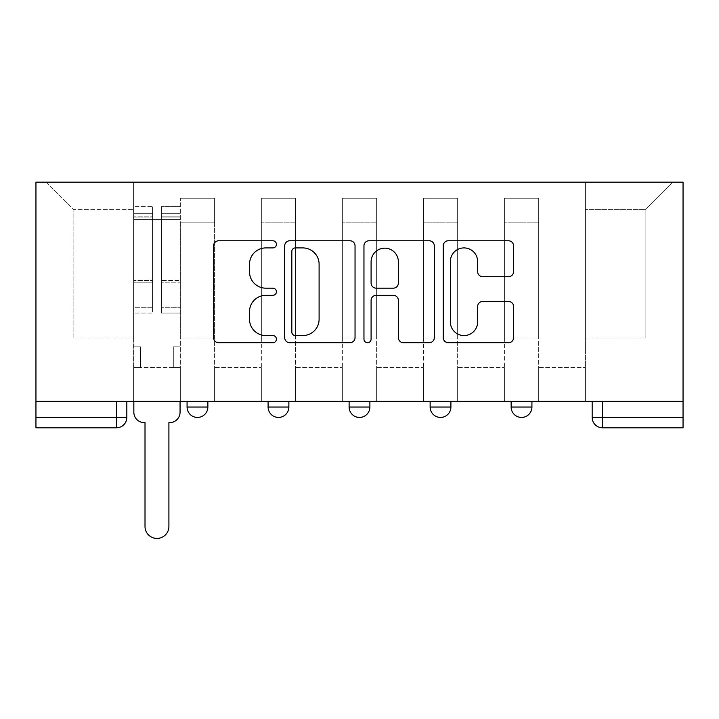 <?xml version="1.0" encoding="UTF-8"?>
<svg xmlns="http://www.w3.org/2000/svg" width="719" height="719" viewBox="0 0 719 719"><rect width="100%" height="100%" fill="white"/><g stroke="black" fill="none" stroke-linecap="round" stroke-linejoin="round"><path stroke-width="0.54" stroke-dasharray="3.6 2.7" d="M276.411 244.334A3.568 3.568 0 0 0 272.843 240.766L218.675 240.766A5.096 5.096 0 0 0 213.579 245.871L213.579 337.624A5.096 5.096 0 0 0 218.675 342.72L272.843 342.72A3.568 3.568 0 0 0 276.411 339.152A3.568 3.568 0 0 0 272.843 335.584L265.832 335.584A16.312 16.312 0 0 1 249.52 319.272L249.52 311.624A16.312 16.312 0 0 1 265.832 295.311L272.843 295.311A3.568 3.568 0 0 0 276.411 291.743A3.568 3.568 0 0 0 272.843 288.175L265.832 288.175A16.312 16.312 0 0 1 249.52 271.863L249.52 264.224A16.312 16.312 0 0 1 265.832 247.911L272.843 247.911A3.568 3.568 0 0 0 276.411 244.334M511.146 401.328L531.925 401.328L511.146 401.328L511.146 407.044L531.925 407.044M450.903 401.328L430.133 401.328L450.903 401.328L450.903 407.044A10.39 10.39 0 0 1 440.513 417.424M349.11 401.328L369.89 401.328L369.89 407.044A10.39 10.39 0 0 1 359.5 417.424A10.39 10.39 0 0 1 349.11 407.044L349.11 401.328L369.89 401.328M268.097 401.328L288.867 401.328L268.097 401.328M187.075 401.328L207.854 401.328L187.075 401.328L187.075 407.044L207.854 407.044M683.05 401.328L602.549 401.328L683.05 401.328L683.05 182.168L35.95 182.168L35.95 401.328L683.05 401.328L683.05 417.424L592.168 417.424M602.549 401.328L592.168 401.328L602.549 401.328L602.549 427.814L683.05 427.814L683.05 417.424M35.95 427.814L116.451 427.814A10.39 10.39 0 0 0 126.832 417.424L35.95 417.424L35.95 427.814M35.95 401.328L116.451 401.328L35.95 401.328L35.95 417.424M180.325 222.153L180.325 337.966L180.325 222.153L214.604 222.153L214.604 198.264L214.604 337.966L214.604 222.153L180.325 222.153M180.325 401.328L180.325 198.264L214.604 198.264L180.325 198.264L180.325 401.328L180.325 367.571L133.59 367.571L180.325 367.571L180.325 401.328L133.59 401.328L133.59 182.168L585.41 182.168L46.34 182.168L133.59 182.168L133.59 337.966L133.59 209.687L73.859 209.687L133.59 209.687L133.59 182.168L133.59 401.328L133.59 367.571L133.59 401.328L180.325 401.328M214.604 401.328L214.604 198.264L180.325 198.264L214.604 198.264L214.604 401.328L214.604 367.571L261.348 367.571L214.604 367.571L214.604 401.328L261.348 401.328L261.348 198.264L261.348 222.153L261.348 198.264L295.617 198.264L295.617 222.153L295.617 198.264L261.348 198.264L261.348 401.328L261.348 367.571L261.348 401.328L214.604 401.328M261.348 337.966L261.348 222.153L261.348 337.966L295.617 337.966L295.617 222.153L295.617 337.966L261.348 337.966M295.617 401.328L295.617 198.264L261.348 198.264L295.617 198.264L295.617 401.328L295.617 367.571L342.361 367.571L295.617 367.571L295.617 401.328L342.361 401.328L342.361 198.264L342.361 222.153L342.361 198.264L376.639 198.264L376.639 222.153L376.639 198.264L342.361 198.264L342.361 401.328L342.361 367.571L342.361 401.328L295.617 401.328M342.361 337.966L342.361 222.153L342.361 337.966L376.639 337.966L376.639 222.153L376.639 337.966L342.361 337.966M376.639 401.328L376.639 198.264L342.361 198.264L376.639 198.264L376.639 401.328L376.639 367.571L423.383 367.571L376.639 367.571L376.639 401.328L423.383 401.328L423.383 198.264L423.383 222.153L423.383 198.264L457.652 198.264L457.652 222.153L457.652 198.264L423.383 198.264L423.383 401.328L423.383 367.571L423.383 401.328L376.639 401.328M423.383 337.966L423.383 222.153L423.383 337.966L457.652 337.966L457.652 222.153L457.652 337.966L423.383 337.966M457.652 401.328L457.652 198.264L423.383 198.264L457.652 198.264L457.652 401.328L457.652 367.571L504.396 367.571L457.652 367.571L457.652 401.328L504.396 401.328L504.396 198.264L504.396 222.153L504.396 198.264L538.675 198.264L538.675 222.153L538.675 198.264L504.396 198.264L504.396 401.328L504.396 367.571L504.396 401.328L457.652 401.328M504.396 337.966L504.396 222.153L504.396 337.966L538.675 337.966L538.675 222.153L538.675 337.966L504.396 337.966M538.675 401.328L538.675 198.264L504.396 198.264L538.675 198.264L538.675 401.328L538.675 367.571L585.41 367.571L538.675 367.571L538.675 401.328L585.41 401.328L585.41 182.168L672.66 182.168L585.41 182.168L585.41 209.687L645.141 209.687L585.41 209.687L585.41 337.966L585.41 182.168L585.41 401.328L538.675 401.328L585.41 401.328L585.41 367.571L585.41 401.328L538.675 401.328M180.325 337.966L214.604 337.966L180.325 337.966M73.859 337.966L73.859 209.687L73.859 337.966L133.59 337.966L73.859 337.966M645.141 337.966L645.141 209.687L672.66 182.168L645.141 209.687L645.141 337.966L585.41 337.966L645.141 337.966M116.451 401.328L126.832 401.328L116.451 401.328L116.451 427.814M46.34 182.168L73.859 209.687L46.34 182.168M355.042 337.624L355.042 245.871A5.096 5.096 0 0 0 349.946 240.766L289.793 240.766A5.096 5.096 0 0 0 284.688 245.871L284.688 337.624A5.096 5.096 0 0 0 289.793 342.72L349.946 342.72A5.096 5.096 0 0 0 355.042 337.624M295.392 247.911A3.568 3.568 0 0 0 291.824 251.479L291.824 332.016A3.568 3.568 0 0 0 295.392 335.584L302.789 335.584A16.312 16.312 0 0 0 319.101 319.272L319.101 264.224A16.312 16.312 0 0 0 302.789 247.911L295.392 247.911M369.054 240.766L429.207 240.766A5.096 5.096 0 0 1 434.312 245.871L434.312 337.624A5.096 5.096 0 0 1 429.207 342.72L403.467 342.72A5.096 5.096 0 0 1 398.371 337.624L398.371 300.416A5.096 5.096 0 0 0 393.275 295.311L376.199 295.311A5.096 5.096 0 0 0 371.094 300.416L371.094 339.152A3.568 3.568 0 0 1 367.526 342.72A3.568 3.568 0 0 1 363.958 339.152L363.958 245.871A5.096 5.096 0 0 1 369.054 240.766M398.371 261.797A13.634 13.634 0 0 0 384.737 248.163A13.634 13.634 0 0 0 371.094 261.797L371.094 283.079A5.096 5.096 0 0 0 376.199 288.175L393.275 288.175A5.096 5.096 0 0 0 398.371 283.079L398.371 261.797M482.737 276.707L508.477 276.707A5.096 5.096 0 0 0 513.582 271.611L513.582 245.871A5.096 5.096 0 0 0 508.477 240.766L448.323 240.766A5.096 5.096 0 0 0 443.228 245.871L443.228 337.624A5.096 5.096 0 0 0 448.323 342.72L508.477 342.72A5.096 5.096 0 0 0 513.582 337.624L513.582 306.528A5.096 5.096 0 0 0 508.477 301.432L482.737 301.432A5.096 5.096 0 0 0 477.641 306.528L477.641 321.95A13.634 13.634 0 0 1 464.007 335.584A13.634 13.634 0 0 1 450.364 321.95L450.364 261.545A13.634 13.634 0 0 1 464.007 247.911A13.634 13.634 0 0 1 477.641 261.545L477.641 271.611A5.096 5.096 0 0 0 482.737 276.707M180.065 412.239L180.065 367.571L173.315 367.571L173.315 346.801L173.315 367.571L173.315 346.801L173.315 367.571L180.065 367.571L180.065 346.801L173.315 346.801L180.065 346.801L173.315 346.801L180.065 346.801L180.065 219.556L180.065 401.328L180.065 367.571L173.315 367.571L180.065 367.571L180.065 213.327L180.065 307.75L161.371 307.75L180.065 307.75L180.065 313.044L180.065 206.578L180.065 412.239A10.39 10.39 0 0 1 169.684 422.619A10.39 10.39 0 0 0 180.065 412.239A10.39 10.39 0 0 1 169.684 422.619L168.902 422.619L168.902 526.488A11.944 11.944 0 0 1 156.958 538.432A11.944 11.944 0 0 1 145.013 526.488A11.944 11.944 0 0 0 156.958 538.432A11.944 11.944 0 0 0 168.902 526.488A11.944 11.944 0 0 1 156.958 538.432A11.944 11.944 0 0 1 145.013 526.488L145.013 422.619L144.231 422.619A10.39 10.39 0 0 1 133.842 412.239A10.39 10.39 0 0 0 144.231 422.619A10.39 10.39 0 0 1 133.842 412.239L133.842 367.571L140.6 367.571L133.842 367.571L133.842 401.328L133.842 213.327L133.842 307.75L152.545 307.75L152.545 282.208L133.842 282.208L133.842 313.044L152.545 313.044L152.545 206.578L152.545 219.556L161.371 219.556L133.842 219.556L133.842 412.239M161.371 217.92L161.371 213.327L161.371 219.556L180.065 219.556L180.065 213.327L180.065 313.044L161.371 313.044L180.065 313.044L180.065 206.578L180.065 219.556L161.371 219.556L180.065 219.556L161.371 219.556L161.371 206.578L161.371 219.556L161.371 213.327L180.065 213.327L161.371 213.327L161.371 282.208L180.065 282.208L161.371 282.208L161.371 313.044L161.371 206.578L180.065 206.578L161.371 206.578L161.371 216.14L180.065 216.14L161.371 216.14L161.371 280.428L180.065 280.428L161.371 280.428L161.371 313.044L161.371 217.92L180.065 217.92L161.371 217.92M133.842 346.801L133.842 213.327L133.842 282.208L152.545 282.208L152.545 213.327L152.545 219.556L133.842 219.556L152.545 219.556L152.545 213.327L133.842 213.327L152.545 213.327L152.545 313.044L133.842 313.044L133.842 206.578L133.842 219.556L152.545 219.556L152.545 206.578L133.842 206.578L133.842 367.571L140.6 367.571L140.6 346.801L133.842 346.801L140.6 346.801L133.842 346.801L140.6 346.801L140.6 367.571L140.6 346.801L140.6 367.571L133.842 367.571L133.842 346.801M145.013 526.488L145.013 422.619L144.231 422.619M152.545 307.75L133.842 307.75L133.842 313.044L133.842 206.578L152.545 206.578L152.545 216.14L133.842 216.14L152.545 216.14L152.545 280.428L133.842 280.428L152.545 280.428L152.545 307.75M169.684 422.619L168.902 422.619L168.902 526.488M450.903 407.044L430.133 407.044M369.89 407.044L349.11 407.044M288.867 407.044L268.097 407.044M538.675 222.153L504.396 222.153L538.675 222.153M457.652 222.153L423.383 222.153L457.652 222.153M376.639 222.153L342.361 222.153L376.639 222.153M295.617 222.153L261.348 222.153L295.617 222.153M133.842 217.92L152.545 217.92L133.842 217.92"/><path stroke-width="1.08" d="M276.411 244.334A3.568 3.568 0 0 0 272.843 240.766L218.675 240.766A5.096 5.096 0 0 0 213.579 245.871L213.579 337.624A5.096 5.096 0 0 0 218.675 342.72L272.843 342.72A3.568 3.568 0 0 0 276.411 339.152A3.568 3.568 0 0 0 272.843 335.584L265.832 335.584A16.312 16.312 0 0 1 249.52 319.272L249.52 311.624A16.312 16.312 0 0 1 265.832 295.311L272.843 295.311A3.568 3.568 0 0 0 276.411 291.743A3.568 3.568 0 0 0 272.843 288.175L265.832 288.175A16.312 16.312 0 0 1 249.52 271.863L249.52 264.224A16.312 16.312 0 0 1 265.832 247.911L272.843 247.911A3.568 3.568 0 0 0 276.411 244.334M430.133 407.044L430.133 401.328L430.133 407.044A10.39 10.39 0 0 0 440.513 417.424A10.39 10.39 0 0 1 430.133 407.044L450.903 407.044A10.39 10.39 0 0 1 440.513 417.424M268.097 407.044L268.097 401.328L268.097 407.044A10.39 10.39 0 0 0 278.487 417.424A10.39 10.39 0 0 1 268.097 407.044L288.867 407.044A10.39 10.39 0 0 1 278.487 417.424A10.39 10.39 0 0 0 288.867 407.044L288.867 401.328L288.867 407.044M508.477 276.707A5.096 5.096 0 0 0 513.582 271.611L513.582 245.871A5.096 5.096 0 0 0 508.477 240.766L448.323 240.766A5.096 5.096 0 0 0 443.228 245.871L443.228 337.624A5.096 5.096 0 0 0 448.323 342.72L508.477 342.72A5.096 5.096 0 0 0 513.582 337.624L513.582 306.528A5.096 5.096 0 0 0 508.477 301.432L482.737 301.432A5.096 5.096 0 0 0 477.641 306.528L477.641 321.95A13.634 13.634 0 0 1 464.007 335.584A13.634 13.634 0 0 1 450.364 321.95L450.364 261.545A13.634 13.634 0 0 1 464.007 247.911A13.634 13.634 0 0 1 477.641 261.545L477.641 271.611A5.096 5.096 0 0 0 482.737 276.707L508.477 276.707M683.05 401.328L35.95 401.328L35.95 182.168L683.05 182.168L683.05 427.814L602.549 427.814A10.39 10.39 0 0 1 592.168 417.424L683.05 417.424M355.042 245.871A5.096 5.096 0 0 0 349.946 240.766L289.793 240.766A5.096 5.096 0 0 0 284.688 245.871L284.688 337.624A5.096 5.096 0 0 0 289.793 342.72L349.946 342.72A5.096 5.096 0 0 0 355.042 337.624L355.042 245.871M369.054 240.766L429.207 240.766A5.096 5.096 0 0 1 434.312 245.871L434.312 337.624A5.096 5.096 0 0 1 429.207 342.72L403.467 342.72A5.096 5.096 0 0 1 398.371 337.624L398.371 300.416A5.096 5.096 0 0 0 393.275 295.311L376.199 295.311A5.096 5.096 0 0 0 371.094 300.416L371.094 339.152A3.568 3.568 0 0 1 367.526 342.72A3.568 3.568 0 0 1 363.958 339.152L363.958 245.871A5.096 5.096 0 0 1 369.054 240.766M592.168 401.328L592.168 417.424L592.168 401.328M126.832 401.328L126.832 417.424L126.832 401.328M116.451 427.814L35.95 427.814L35.95 417.424L126.832 417.424A10.39 10.39 0 0 1 116.451 427.814L116.451 401.328M35.95 401.328L35.95 417.424M531.925 401.328L531.925 407.044A10.39 10.39 0 0 1 521.536 417.424A10.39 10.39 0 0 1 511.146 407.044A10.39 10.39 0 0 0 521.536 417.424A10.39 10.39 0 0 0 531.925 407.044L531.925 401.328M511.146 401.328L511.146 407.044L531.925 407.044M450.903 401.328L450.903 407.044M369.89 401.328L369.89 407.044A10.39 10.39 0 0 1 359.5 417.424A10.39 10.39 0 0 1 349.11 407.044L369.89 407.044M349.11 401.328L349.11 407.044M207.854 401.328L207.854 407.044A10.39 10.39 0 0 1 197.464 417.424A10.39 10.39 0 0 1 187.075 407.044A10.39 10.39 0 0 0 197.464 417.424A10.39 10.39 0 0 0 207.854 407.044L207.854 401.328M187.075 401.328L187.075 407.044L207.854 407.044M602.549 401.328L602.549 427.814A10.39 10.39 0 0 1 592.168 417.424M295.392 247.911A3.568 3.568 0 0 0 291.824 251.479L291.824 332.016A3.568 3.568 0 0 0 295.392 335.584L302.789 335.584A16.312 16.312 0 0 0 319.101 319.272L319.101 264.224A16.312 16.312 0 0 0 302.789 247.911L295.392 247.911M398.371 261.797A13.634 13.634 0 0 0 384.737 248.163A13.634 13.634 0 0 0 371.094 261.797L371.094 283.079A5.096 5.096 0 0 0 376.199 288.175L393.275 288.175A5.096 5.096 0 0 0 398.371 283.079L398.371 261.797M133.842 412.239L133.842 401.328L133.842 412.239A10.39 10.39 0 0 0 144.231 422.619L145.013 422.619L145.013 526.488A11.944 11.944 0 0 0 156.958 538.432A11.944 11.944 0 0 0 168.902 526.488L168.902 422.619L169.684 422.619A10.39 10.39 0 0 0 180.065 412.239L180.065 401.328L180.065 412.239M144.231 422.619L145.013 422.619L145.013 526.488M168.902 526.488L168.902 422.619L169.684 422.619"/></g></svg>
